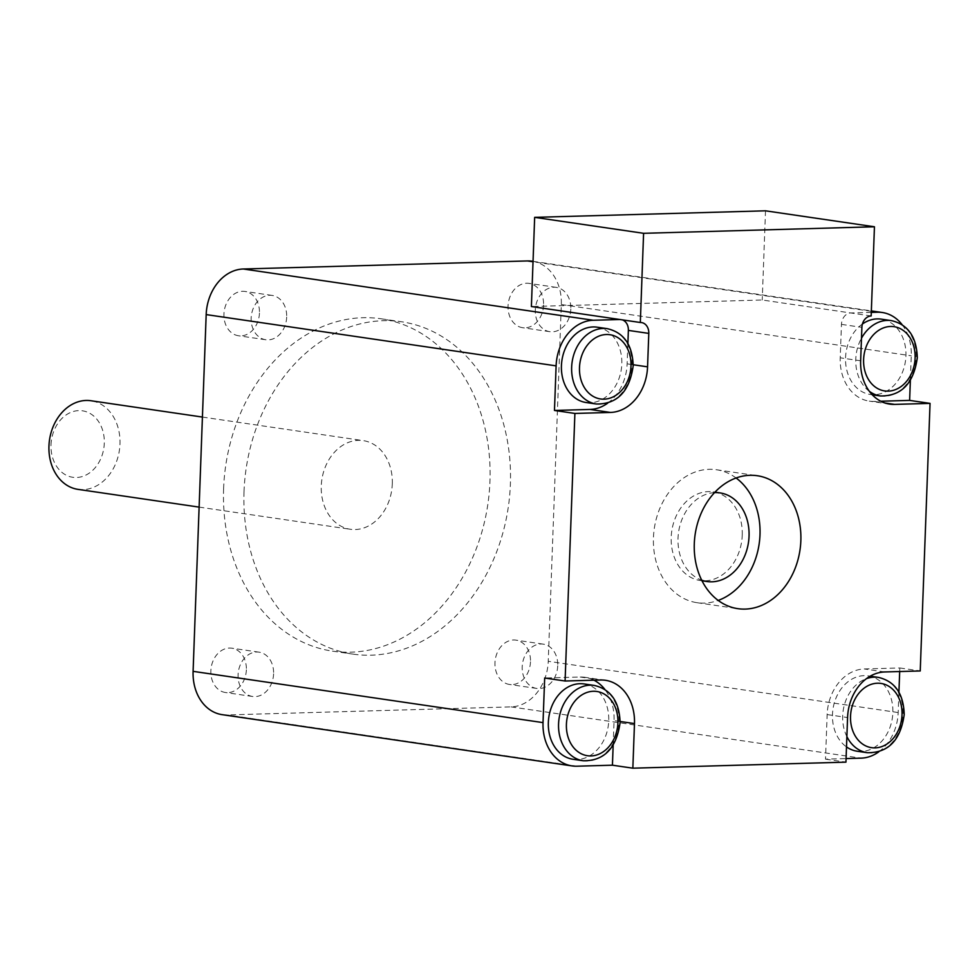 <?xml version="1.0" encoding="UTF-8"?>
<svg xmlns="http://www.w3.org/2000/svg" width="979" height="979" viewBox="0 0 979 979"><rect width="100%" height="100%" fill="white"/><g stroke="black" fill="none" stroke-linecap="round" stroke-linejoin="round"><path stroke-width="0.73" stroke-dasharray="4.89 3.67" d="M51.018 444.809A33.592 26.494 -81.7 0 1 78.883 410.605A33.592 26.494 -81.7 0 1 104.288 443.303A33.592 26.494 -81.7 0 1 76.435 477.507A33.592 26.494 -81.7 0 1 51.018 444.809M77.977 489.365A44.789 35.33 98.3 0 0 119.976 444.05A44.789 35.33 98.3 0 0 90.961 400.741M392.298 483.944A44.789 35.33 98.3 0 0 363.282 440.636A44.789 35.33 98.3 0 0 321.271 485.951A44.789 35.33 98.3 0 0 350.298 529.26A44.789 35.33 98.3 0 0 392.298 483.944M223.604 488.717A167.935 132.483 -81.7 0 1 381.125 318.787A167.935 132.483 -81.7 0 1 489.965 481.178A167.935 132.483 -81.7 0 1 332.444 651.121A167.935 132.483 -81.7 0 1 223.604 488.717M244.028 491.715A167.935 132.483 -81.7 0 1 401.549 321.773A167.935 132.483 -81.7 0 1 510.389 484.164A167.935 132.483 -81.7 0 1 352.868 654.107A167.935 132.483 -81.7 0 1 244.028 491.715M857.151 751.223A38.071 30.031 98.3 0 0 892.848 712.712A38.071 30.031 98.3 0 0 868.177 675.902A38.071 30.031 98.3 0 0 832.48 714.413A38.071 30.031 98.3 0 0 846.492 746.904M862.413 324.012A38.071 30.031 98.3 0 0 845.562 357.665A38.071 30.031 98.3 0 0 870.233 394.476A38.071 30.031 98.3 0 0 905.93 355.952A38.071 30.031 98.3 0 0 881.259 319.142M586.103 402.516A38.071 30.031 98.3 0 0 621.812 363.992A38.071 30.031 98.3 0 0 597.141 327.194M573.021 759.276A38.071 30.031 98.3 0 0 608.73 720.752A38.071 30.031 98.3 0 0 584.059 683.942M714.523 492.645A44.789 35.33 98.3 0 0 678.019 538.217A44.789 35.33 98.3 0 0 701.698 580.192M742.241 535.207A44.789 35.33 98.3 0 0 713.214 491.899A44.789 35.33 98.3 0 0 671.202 537.226A44.789 35.33 98.3 0 0 700.23 580.523A44.789 35.33 98.3 0 0 742.241 535.207M736.11 477.997A67.172 52.988 98.3 0 0 716.457 469.749A67.172 52.988 98.3 0 0 653.446 537.728A67.172 52.988 98.3 0 0 696.987 602.685A67.172 52.988 98.3 0 0 718.182 600.421M543.565 305.032A22.395 17.659 -81.7 0 1 522.566 327.696A22.395 17.659 -81.7 0 1 508.052 306.048A22.395 17.659 -81.7 0 1 529.064 283.384A22.395 17.659 -81.7 0 1 543.565 305.032M570.806 309.021A22.395 17.659 -81.7 0 1 549.794 331.685A22.395 17.659 -81.7 0 1 535.293 310.037A22.395 17.659 -81.7 0 1 556.292 287.373A22.395 17.659 -81.7 0 1 570.806 309.021M259.447 313.084A22.395 17.659 -81.7 0 1 238.448 335.748A22.395 17.659 -81.7 0 1 223.934 314.088A22.395 17.659 -81.7 0 1 244.934 291.436A22.395 17.659 -81.7 0 1 259.447 313.084M286.676 317.074A22.395 17.659 -81.7 0 1 265.676 339.737A22.395 17.659 -81.7 0 1 251.162 318.077A22.395 17.659 -81.7 0 1 272.174 295.425A22.395 17.659 -81.7 0 1 286.676 317.074M246.365 669.844A22.395 17.659 -81.7 0 1 225.366 692.496A22.395 17.659 -81.7 0 1 210.852 670.848A22.395 17.659 -81.7 0 1 231.852 648.184A22.395 17.659 -81.7 0 1 246.365 669.844M273.594 673.833A22.395 17.659 -81.7 0 1 252.594 696.485A22.395 17.659 -81.7 0 1 238.081 674.837A22.395 17.659 -81.7 0 1 259.092 652.173A22.395 17.659 -81.7 0 1 273.594 673.833M530.483 661.792A22.395 17.659 -81.7 0 1 509.484 684.456A22.395 17.659 -81.7 0 1 494.97 662.795A22.395 17.659 -81.7 0 1 515.982 640.144A22.395 17.659 -81.7 0 1 530.483 661.792M557.724 665.781A22.395 17.659 -81.7 0 1 536.712 688.445A22.395 17.659 -81.7 0 1 522.211 666.785A22.395 17.659 -81.7 0 1 543.21 644.133A22.395 17.659 -81.7 0 1 557.724 665.781M871.298 312.387L850.739 312.962L762.237 300.002L531.389 306.537M902.136 324.71A44.789 35.33 -81.7 0 1 911.265 355.805L910.36 380.452M532.307 261.234A44.789 35.33 -81.7 0 1 561.322 304.53L548.24 661.29A44.789 35.33 -81.7 0 1 511.099 706.887L226.969 714.939A44.789 35.33 -81.7 0 1 222.123 714.658M899.689 671.533L899.811 667.959L864.298 668.963A44.789 35.33 98.3 0 0 827.145 714.572L825.517 759.166L846.064 758.578M825.517 759.166L845.942 762.151M899.811 667.959L920.236 670.958M878.738 751.872A44.789 35.33 98.3 0 0 898.184 712.553L898.93 692.092M871.163 315.96L850.739 312.962A11.197 8.835 98.3 0 0 841.463 324.367L840.227 357.812A44.789 35.33 98.3 0 0 869.254 401.121A44.789 35.33 98.3 0 0 874.112 401.402L880.733 401.219M765.505 210.815L762.237 300.002M593.984 680.197A44.789 35.33 98.3 0 0 585.038 677.297A44.789 35.33 98.3 0 0 580.18 677.015L544.667 678.019M613.16 745.264L614.053 720.605A44.789 35.33 98.3 0 0 604.924 689.51M607.69 403.164A44.789 35.33 98.3 0 0 627.135 363.845L627.894 343.384M622.289 319.852A11.197 8.835 98.3 0 0 621.114 319.57A11.197 8.835 98.3 0 0 619.891 319.509M594.277 685.435A38.071 30.031 -81.7 0 1 618.948 722.245A38.071 30.031 -81.7 0 1 583.239 760.769M846.872 736.575A38.071 30.031 -81.7 0 1 842.686 715.918A38.071 30.031 -81.7 0 1 866.464 678.643M878.396 677.395A38.071 30.031 -81.7 0 1 903.066 714.205A38.071 30.031 -81.7 0 1 867.357 752.716M869.376 391.343A38.071 30.031 -81.7 0 1 855.768 359.158A38.071 30.031 -81.7 0 1 861.483 338.22M891.477 320.635A38.071 30.031 -81.7 0 1 916.148 357.445A38.071 30.031 -81.7 0 1 880.439 395.969M607.359 328.687A38.071 30.031 -81.7 0 1 632.03 365.497A38.071 30.031 -81.7 0 1 596.321 404.009M871.334 311.322L533.029 261.76M561.322 304.53L911.265 355.805M576.912 766.202L226.969 714.939M511.099 706.887L861.03 758.15M898.184 712.553L548.24 661.29M580.18 677.015L600.604 680.001M620.123 721.486L614.053 720.605M874.112 401.402L884.943 402.993M860.651 360.798L840.227 357.812M841.463 324.367L861.887 327.353M627.135 363.845L633.205 364.739M884.722 671.961L864.298 668.963M827.145 714.572L847.569 717.558M202.42 417.066L363.282 440.636M381.125 318.787L401.549 321.773M870.196 676.195L868.177 675.902M714.976 492.168L713.214 491.899M696.987 602.685L737.836 608.669M549.794 331.685L522.566 327.696M265.676 339.737L238.448 335.748M252.594 696.485L225.366 692.496M536.712 688.445L509.484 684.456M533.053 261.344L871.359 310.906M543.21 644.133L515.982 640.144M259.092 652.173L231.852 648.184M272.174 295.425L244.934 291.436M556.292 287.373L529.064 283.384M716.457 469.749L757.305 475.733M701.992 580.78L700.23 580.523M641.539 322.568L621.114 319.57M605.463 680.295L585.038 677.297M889.678 404.107L869.254 401.121M872.24 394.77L870.233 394.476M332.444 651.121L352.868 654.107M199.116 507.11L350.298 529.26"/><path stroke-width="1.47" d="M202.42 417.066L90.961 400.741A44.789 35.33 98.3 0 0 48.95 446.057A44.789 35.33 98.3 0 0 77.977 489.365L199.116 507.11M861.483 338.22A38.071 30.031 -81.7 0 1 891.477 320.635L881.259 319.142A38.071 30.031 98.3 0 0 862.413 324.012M607.359 328.687L597.141 327.194A38.071 30.031 98.3 0 0 561.432 365.705A38.071 30.031 98.3 0 0 586.103 402.516L596.321 404.009A38.071 30.031 -81.7 0 1 571.65 367.198A38.071 30.031 -81.7 0 1 607.359 328.687C623.904 332.566 632.507 344.938 633.18 365.828C629.583 391.502 617.296 404.229 596.321 404.009M594.277 685.435L584.059 683.942A38.071 30.031 98.3 0 0 548.35 722.465A38.071 30.031 98.3 0 0 573.021 759.276L583.239 760.769A38.071 30.031 -81.7 0 1 558.568 723.958A38.071 30.031 -81.7 0 1 594.277 685.435C610.823 689.314 619.426 701.698 620.099 722.575C616.501 748.25 604.214 760.989 583.239 760.769M701.698 580.192A44.789 35.33 98.3 0 0 707.034 581.526A44.789 35.33 98.3 0 0 749.045 536.211A44.789 35.33 98.3 0 0 720.018 492.902A44.789 35.33 98.3 0 0 714.523 492.645M694.295 543.712A67.172 52.988 98.3 0 0 737.836 608.669A67.172 52.988 98.3 0 0 800.846 540.689A67.172 52.988 98.3 0 0 757.305 475.733A67.172 52.988 98.3 0 0 694.295 543.712M718.182 600.421A67.172 52.988 98.3 0 0 759.998 534.705A67.172 52.988 98.3 0 0 736.11 477.997M534.656 217.35L643.595 233.308L874.443 226.773L765.505 210.815L534.656 217.35L531.389 306.537L619.891 319.509L593.262 320.255A44.789 35.33 98.3 0 0 556.109 365.865L554.469 410.458L574.893 413.444L610.419 412.44L589.994 409.442A44.789 35.33 98.3 0 0 607.69 403.164M871.359 310.906L882.238 312.497A44.789 35.33 -81.7 0 0 877.38 312.215L871.298 312.387M880.733 401.219L909.626 400.399L930.05 403.385L920.236 670.958L884.722 671.961A44.789 35.33 -81.7 0 0 847.569 717.558L845.942 762.151L632.85 768.185L634.478 723.591A44.789 35.33 -81.7 0 0 605.463 680.295A44.789 35.33 -81.7 0 0 600.604 680.001L565.091 681.017L544.667 678.019L543.027 722.612A44.789 35.33 98.3 0 0 572.054 765.921L222.123 714.658A44.789 35.33 -81.7 0 1 193.096 671.349L206.177 314.589A44.789 35.33 -81.7 0 1 243.33 268.992L527.448 260.94A44.789 35.33 -81.7 0 1 532.307 261.234L533.053 261.344M882.238 312.497A44.789 35.33 -81.7 0 1 902.136 324.71M846.064 758.578L861.03 758.15A44.789 35.33 98.3 0 0 878.738 751.872M572.054 765.921A44.789 35.33 98.3 0 0 576.912 766.202L612.426 765.199L632.85 768.185M565.091 681.017L574.893 413.444M898.93 692.092L899.689 671.533M909.626 400.399L910.36 380.452M643.595 233.308L640.315 322.495A11.197 8.835 -81.7 0 1 641.539 322.568A11.197 8.835 -81.7 0 1 648.796 333.398L628.371 330.4A11.197 8.835 98.3 0 0 622.289 319.852M633.205 364.739L647.56 366.844L648.796 333.398M647.56 366.844A44.789 35.33 -81.7 0 1 610.419 412.44M884.943 402.993L894.537 404.388L930.05 403.385M894.537 404.388A44.789 35.33 -81.7 0 1 889.678 404.107A44.789 35.33 -81.7 0 1 860.651 360.798L861.887 327.353A11.197 8.835 -81.7 0 1 871.163 315.96L874.443 226.773M619.891 319.509L640.315 322.495M612.426 765.199L613.16 745.264M604.924 689.51A44.789 35.33 98.3 0 0 593.984 680.197M627.894 343.384L628.371 330.4M554.469 410.458L589.994 409.442M846.492 746.904A38.071 30.031 98.3 0 0 857.151 751.223L867.357 752.716A38.071 30.031 -81.7 0 1 846.872 736.575M617.908 722.869A32.466 25.613 98.3 0 0 593.347 691.272A32.466 25.613 98.3 0 0 566.413 724.338A32.466 25.613 98.3 0 0 590.973 755.935A32.466 25.613 98.3 0 0 617.908 722.869M866.464 678.643A38.071 30.031 -81.7 0 1 878.396 677.395C894.941 681.274 903.544 693.646 904.217 714.535C900.619 740.21 888.332 752.937 867.357 752.716M902.026 714.829A32.466 25.613 98.3 0 0 877.465 683.22A32.466 25.613 98.3 0 0 850.531 716.285A32.466 25.613 98.3 0 0 875.091 747.883A32.466 25.613 98.3 0 0 902.026 714.829M915.108 358.069A32.466 25.613 98.3 0 0 890.547 326.472A32.466 25.613 98.3 0 0 863.613 359.526A32.466 25.613 98.3 0 0 888.173 391.135A32.466 25.613 98.3 0 0 915.108 358.069M630.99 366.122A32.466 25.613 98.3 0 0 606.429 334.512A32.466 25.613 98.3 0 0 579.495 367.578A32.466 25.613 98.3 0 0 604.055 399.175A32.466 25.613 98.3 0 0 630.99 366.122M243.33 268.992L593.262 320.255M877.38 312.215L871.334 311.322M533.029 261.76L527.448 260.94M556.109 365.865L206.177 314.589M193.096 671.349L543.027 722.612M634.478 723.591L620.123 721.486M872.24 394.77L880.439 395.969A38.071 30.031 -81.7 0 1 869.376 391.343M891.477 320.635C908.022 324.514 916.625 336.898 917.299 357.776C913.701 383.45 901.414 396.177 880.439 395.969M878.396 677.395L870.196 676.195M720.018 492.902L714.976 492.168M707.034 581.526L701.992 580.78"/></g></svg>
